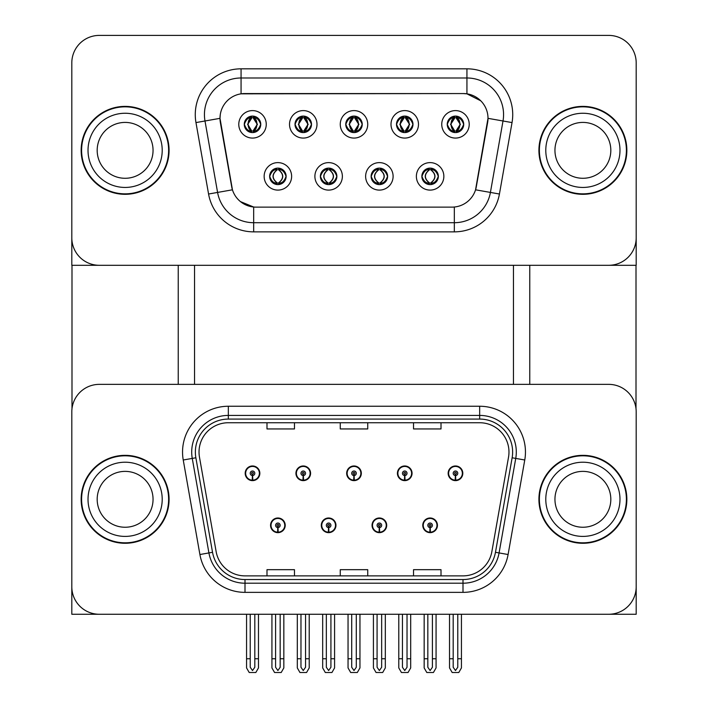 <?xml version="1.0" encoding="UTF-8"?>
<svg xmlns="http://www.w3.org/2000/svg" width="708" height="708" viewBox="0 0 708 708"><rect width="100%" height="100%" fill="white"/><g stroke="black" fill="none" stroke-linecap="round" stroke-linejoin="round"><path stroke-width="1.06" d="M270.562 525.318A7.328 7.328 0 0 0 277.89 532.646A7.328 7.328 0 0 0 285.218 525.318A7.328 7.328 0 0 0 277.89 517.99A7.328 7.328 0 0 0 270.562 525.318M321.299 525.318A7.328 7.328 0 0 0 328.627 532.646A7.328 7.328 0 0 0 335.955 525.318A7.328 7.328 0 0 0 328.627 517.99A7.328 7.328 0 0 0 321.299 525.318M372.045 525.318A7.328 7.328 0 0 0 379.373 532.646A7.328 7.328 0 0 0 386.701 525.318A7.328 7.328 0 0 0 379.373 517.99A7.328 7.328 0 0 0 372.045 525.318M397.418 473.298A7.328 7.328 0 0 0 404.746 480.626A7.328 7.328 0 0 0 412.065 473.298A7.328 7.328 0 0 0 404.746 465.97A7.328 7.328 0 0 0 397.418 473.298M346.672 473.298A7.328 7.328 0 0 0 354 480.626A7.328 7.328 0 0 0 361.328 473.298A7.328 7.328 0 0 0 354 465.97A7.328 7.328 0 0 0 346.672 473.298M295.935 473.298A7.328 7.328 0 0 0 303.254 480.626A7.328 7.328 0 0 0 310.582 473.298A7.328 7.328 0 0 0 303.254 465.97A7.328 7.328 0 0 0 295.935 473.298M245.189 473.298A7.328 7.328 0 0 0 252.517 480.626A7.328 7.328 0 0 0 259.845 473.298A7.328 7.328 0 0 0 252.517 465.97A7.328 7.328 0 0 0 245.189 473.298M422.782 525.318A7.328 7.328 0 0 0 430.11 532.646A7.328 7.328 0 0 0 437.438 525.318A7.328 7.328 0 0 0 430.11 517.99A7.328 7.328 0 0 0 422.782 525.318M448.155 473.298A7.328 7.328 0 0 0 455.483 480.626A7.328 7.328 0 0 0 462.811 473.298A7.328 7.328 0 0 0 455.483 465.97A7.328 7.328 0 0 0 448.155 473.298M636.191 614.261L636.191 411.844A27.479 27.479 0 0 0 608.712 384.364L99.288 384.364A27.479 27.479 0 0 0 71.809 411.844L71.809 614.261L636.191 614.261M513.459 265.296L513.459 384.364M194.541 265.296L194.541 384.364M345.761 124.334A8.239 8.239 0 0 0 354 132.582A8.239 8.239 0 0 0 362.239 124.334A8.239 8.239 0 0 0 354 116.094A8.239 8.239 0 0 0 345.761 124.334L345.831 124.334C347.46 119.847 349.602 117.634 352.257 117.678L351.699 116.422M340.265 124.334A13.735 13.735 0 0 0 354 138.078A13.735 13.735 0 0 0 367.735 124.334A13.735 13.735 0 0 0 354 110.598A13.735 13.735 0 0 0 340.265 124.334M371.125 176.363A8.239 8.239 0 0 0 379.373 184.602A8.239 8.239 0 0 0 387.612 176.363A8.239 8.239 0 0 0 379.373 168.115A8.239 8.239 0 0 0 371.125 176.363L371.204 176.363C372.762 180.797 374.904 183.018 377.63 183.018L378.603 183.018C373.151 178.575 373.151 174.141 378.603 169.699L377.63 169.699C374.957 169.646 372.815 171.867 371.204 176.363M365.629 176.363A13.735 13.735 0 0 0 379.373 190.098A13.735 13.735 0 0 0 393.108 176.363A13.735 13.735 0 0 0 379.373 162.619A13.735 13.735 0 0 0 365.629 176.363M396.498 124.334A8.239 8.239 0 0 0 404.746 132.582A8.239 8.239 0 0 0 412.985 124.334A8.239 8.239 0 0 0 404.746 116.094A8.239 8.239 0 0 0 396.498 124.334L396.577 124.334C398.206 119.847 400.339 117.634 402.994 117.678L402.436 116.422M391.002 124.334A13.735 13.735 0 0 0 404.746 138.078A13.735 13.735 0 0 0 418.481 124.334A13.735 13.735 0 0 0 404.746 110.598A13.735 13.735 0 0 0 391.002 124.334M447.244 124.334A8.239 8.239 0 0 0 455.483 132.582A8.239 8.239 0 0 0 463.722 124.334A8.239 8.239 0 0 0 455.483 116.094A8.239 8.239 0 0 0 447.244 124.334L447.314 124.334C448.943 119.847 451.084 117.634 453.74 117.678L453.182 116.422M441.748 124.334A13.735 13.735 0 0 0 455.483 138.078A13.735 13.735 0 0 0 469.218 124.334A13.735 13.735 0 0 0 455.483 110.598A13.735 13.735 0 0 0 441.748 124.334M295.015 124.334A8.239 8.239 0 0 0 303.254 132.582A8.239 8.239 0 0 0 311.502 124.334A8.239 8.239 0 0 0 303.254 116.094A8.239 8.239 0 0 0 295.015 124.334L295.094 124.334C296.723 119.847 298.856 117.634 301.511 117.678L300.953 116.422M289.519 124.334A13.735 13.735 0 0 0 303.254 138.078A13.735 13.735 0 0 0 316.998 124.334A13.735 13.735 0 0 0 303.254 110.598A13.735 13.735 0 0 0 289.519 124.334M244.278 124.334A8.239 8.239 0 0 0 252.517 132.582A8.239 8.239 0 0 0 260.756 124.334A8.239 8.239 0 0 0 252.517 116.094A8.239 8.239 0 0 0 244.278 124.334L244.349 124.334C245.977 119.847 248.119 117.634 250.774 117.678L250.216 116.422M238.782 124.334A13.735 13.735 0 0 0 252.517 138.078A13.735 13.735 0 0 0 266.252 124.334A13.735 13.735 0 0 0 252.517 110.598A13.735 13.735 0 0 0 238.782 124.334M269.642 176.363A8.239 8.239 0 0 0 277.89 184.602A8.239 8.239 0 0 0 286.129 176.363A8.239 8.239 0 0 0 277.89 168.115A8.239 8.239 0 0 0 269.642 176.363L269.721 176.363C271.279 180.797 273.421 183.018 276.147 183.018L277.12 183.018C271.668 178.575 271.668 174.141 277.12 169.699L276.147 169.699C273.474 169.646 271.332 171.867 269.721 176.363M264.146 176.363A13.735 13.735 0 0 0 277.89 190.098A13.735 13.735 0 0 0 291.625 176.363A13.735 13.735 0 0 0 277.89 162.619A13.735 13.735 0 0 0 264.146 176.363M320.388 176.363A8.239 8.239 0 0 0 328.627 184.602A8.239 8.239 0 0 0 336.875 176.363A8.239 8.239 0 0 0 328.627 168.115A8.239 8.239 0 0 0 320.388 176.363L320.459 176.363C322.025 180.797 324.167 183.018 326.884 183.018L327.866 183.018C322.406 178.575 322.406 174.141 327.866 169.699L326.884 169.699C324.211 169.646 322.069 171.867 320.459 176.363M314.892 176.363A13.735 13.735 0 0 0 328.627 190.098A13.735 13.735 0 0 0 342.371 176.363A13.735 13.735 0 0 0 328.627 162.619A13.735 13.735 0 0 0 314.892 176.363M421.871 176.363A8.239 8.239 0 0 0 430.11 184.602A8.239 8.239 0 0 0 438.358 176.363A8.239 8.239 0 0 0 430.11 168.115A8.239 8.239 0 0 0 421.871 176.363L421.941 176.363C423.508 180.797 425.65 183.018 428.367 183.018L429.349 183.018C423.888 178.575 423.888 174.141 429.349 169.699L428.367 169.699C425.694 169.646 423.552 171.867 421.941 176.363M416.375 176.363A13.735 13.735 0 0 0 430.11 190.098A13.735 13.735 0 0 0 443.854 176.363A13.735 13.735 0 0 0 430.11 162.619A13.735 13.735 0 0 0 416.375 176.363M220.002 118.289A24.727 24.727 0 0 0 220.374 122.581L231.684 186.7A24.727 24.727 0 0 0 256.039 207.134L451.961 207.134A24.727 24.727 0 0 0 476.316 186.7L487.626 122.581A24.727 24.727 0 0 0 463.271 93.562L244.729 93.562A24.727 24.727 0 0 0 220.002 118.289L220.276 114.625M71.809 62.879L71.809 265.296L636.191 265.296L636.191 62.879A27.479 27.479 0 0 0 608.712 35.4L99.288 35.4A27.479 27.479 0 0 0 71.809 62.879L71.809 237.817A27.479 27.479 0 0 0 99.288 265.296L608.712 265.296A27.479 27.479 0 0 0 636.191 237.817L636.191 62.879M81.146 499.308A43.967 43.967 0 0 0 125.112 543.275A43.967 43.967 0 0 0 169.079 499.308A43.967 43.967 0 0 0 125.112 455.341A43.967 43.967 0 0 0 81.146 499.308M538.921 499.308A43.967 43.967 0 0 0 582.888 543.275A43.967 43.967 0 0 0 626.854 499.308A43.967 43.967 0 0 0 582.888 455.341A43.967 43.967 0 0 0 538.921 499.308M199.028 452.049A29.311 29.311 0 0 1 228.339 422.738L479.661 422.738A29.311 29.311 0 0 1 508.53 457.138L491.856 551.656A29.311 29.311 0 0 1 462.997 575.878L245.003 575.878A29.311 29.311 0 0 1 216.144 551.656L199.47 457.138A29.311 29.311 0 0 1 199.028 452.049M195.364 452.049A32.975 32.975 0 0 0 195.868 457.775L212.533 552.293A32.975 32.975 0 0 0 245.003 579.542L462.997 579.542A32.975 32.975 0 0 0 495.467 552.293L512.132 457.775A32.975 32.975 0 0 0 479.661 419.074L228.339 419.074A32.975 32.975 0 0 0 195.364 452.049M183.239 459.996A45.799 45.799 0 0 1 228.339 406.25L479.661 406.25A45.799 45.799 0 0 1 524.761 459.996L508.096 554.523A45.799 45.799 0 0 1 462.997 592.366L245.003 592.366A45.799 45.799 0 0 1 199.904 554.523L183.239 459.996L192.257 458.412A36.639 36.639 0 0 1 228.339 415.41L479.661 415.41A36.639 36.639 0 0 1 515.743 458.412L499.078 552.93A36.639 36.639 0 0 1 462.997 583.206L245.003 583.206A36.639 36.639 0 0 1 208.922 552.93L192.257 458.412A36.639 36.639 0 0 1 191.7 452.049M608.712 384.364L99.288 384.364M71.809 411.844L71.809 586.782A27.479 27.479 0 0 0 99.288 614.261L608.712 614.261A27.479 27.479 0 0 0 636.191 586.782L636.191 411.844M340.265 422.738L340.265 428.942L367.735 428.942L367.735 422.738M266.987 422.738L266.987 428.942L294.466 428.942L294.466 422.738M413.534 422.738L413.534 428.942L441.013 428.942L441.013 422.738M367.735 575.878L367.735 569.675L340.265 569.675L340.265 575.878M294.466 575.878L294.466 569.675L266.987 569.675L266.987 575.878M441.013 575.878L441.013 569.675L413.534 569.675L413.534 575.878M81.146 150.344A43.967 43.967 0 0 0 125.112 194.311A43.967 43.967 0 0 0 169.079 150.344A43.967 43.967 0 0 0 125.112 106.386A43.967 43.967 0 0 0 81.146 150.344M538.921 150.344A43.967 43.967 0 0 0 582.888 194.311A43.967 43.967 0 0 0 626.854 150.344A43.967 43.967 0 0 0 582.888 106.386A43.967 43.967 0 0 0 538.921 150.344M241.065 68.826L466.935 68.826A45.799 45.799 0 0 1 512.034 122.581L499.432 194.019A45.799 45.799 0 0 1 454.332 231.861L253.668 231.861A45.799 45.799 0 0 1 208.568 194.019L195.966 122.581A45.799 45.799 0 0 1 241.065 68.826L241.065 77.986L466.935 77.986A36.639 36.639 0 0 1 503.007 120.988L490.414 192.426A36.639 36.639 0 0 1 454.332 222.701L253.668 222.701A36.639 36.639 0 0 1 217.586 192.426L204.993 120.988A36.639 36.639 0 0 1 241.065 77.986L241.065 93.837L463.271 93.562L466.935 93.837L480.75 100.802M451.961 207.134L256.039 207.134M454.332 207.019L454.332 222.701L253.668 222.701L253.668 207.019L240.463 201.612M512.034 122.581L487.998 118.342L475.555 189.806L499.432 194.019M208.568 194.019L232.445 189.806L220.002 118.342L204.993 120.988A36.639 36.639 0 0 1 204.435 114.625M476.316 186.7L476.165 187.478M231.835 187.478L231.684 186.7M608.712 35.4L99.288 35.4M432.402 614.261L432.402 667.272L430.11 670.538L427.827 667.272L427.827 658.767L424.163 658.767L424.163 667.927L426.8 672.511L433.42 672.511L436.066 667.927L436.066 614.261M430.013 527.61L429.809 532.186A6.868 6.868 0 0 1 423.242 525.318A6.868 6.868 0 0 1 430.11 518.451A6.868 6.868 0 0 1 436.978 525.318A6.868 6.868 0 0 1 430.411 532.186L430.216 527.61A2.292 2.292 0 0 0 432.402 525.318A2.292 2.292 0 0 0 430.11 523.035A2.292 2.292 0 0 0 427.827 525.318A2.292 2.292 0 0 0 430.013 527.61L430.075 526.239A0.912 0.912 0 0 1 429.198 525.318A0.912 0.912 0 0 1 430.11 524.407A0.912 0.912 0 0 1 431.03 525.318A0.912 0.912 0 0 1 430.154 526.239L430.216 527.61M437.208 527.15L436.73 527.15M436.73 523.486L437.208 523.486M423.49 527.15L423.021 527.15M423.021 523.486L423.49 523.486M424.163 614.261L424.163 658.767M427.827 614.261L427.827 658.767M432.402 658.767L436.066 658.767M457.775 614.261L457.775 667.272L455.483 670.538L453.191 667.272L453.191 658.767L449.527 658.767L449.527 667.927L452.173 672.511L458.793 672.511L461.439 667.927L461.439 614.261M455.386 475.581L455.182 480.157A6.868 6.868 0 0 1 448.615 473.298A6.868 6.868 0 0 1 455.483 466.43A6.868 6.868 0 0 1 462.351 473.298A6.868 6.868 0 0 1 455.784 480.157L455.58 475.581A2.292 2.292 0 0 0 457.775 473.298A2.292 2.292 0 0 0 455.483 471.006A2.292 2.292 0 0 0 453.191 473.298A2.292 2.292 0 0 0 455.386 475.581L455.439 474.21A0.912 0.912 0 0 1 454.571 473.298A0.912 0.912 0 0 1 455.483 472.378A0.912 0.912 0 0 1 456.403 473.298A0.912 0.912 0 0 1 455.527 474.21L455.58 475.581M462.581 475.13L462.103 475.13M462.103 471.466L462.581 471.466M448.863 475.13L448.385 475.13M448.385 471.466L448.863 471.466M449.527 614.261L449.527 658.767M453.191 614.261L453.191 658.767M457.775 658.767L461.439 658.767M381.656 614.261L381.656 667.272L379.373 670.538L377.081 667.272L377.081 658.767L373.417 658.767L373.417 667.927L376.063 672.511L382.683 672.511L385.32 667.927L385.32 614.261M379.267 527.61L379.072 532.186A6.868 6.868 0 0 1 372.505 525.318A6.868 6.868 0 0 1 379.373 518.451A6.868 6.868 0 0 1 386.241 525.318A6.868 6.868 0 0 1 379.674 532.186L379.47 527.61A2.292 2.292 0 0 0 381.656 525.318A2.292 2.292 0 0 0 379.373 523.035A2.292 2.292 0 0 0 377.081 525.318A2.292 2.292 0 0 0 379.267 527.61L379.329 526.239A0.912 0.912 0 0 1 378.453 525.318A0.912 0.912 0 0 1 379.373 524.407A0.912 0.912 0 0 1 380.284 525.318A0.912 0.912 0 0 1 379.408 526.239L379.47 527.61M386.462 527.15L385.993 527.15M385.993 523.486L386.462 523.486M372.753 527.15L372.275 527.15M372.275 523.486L372.753 523.486M373.417 614.261L373.417 658.767M377.081 614.261L377.081 658.767M381.656 658.767L385.32 658.767M330.919 614.261L330.919 667.272L328.627 670.538L326.344 667.272L326.344 658.767L322.68 658.767L322.68 667.927L325.317 672.511L331.937 672.511L334.583 667.927L334.583 614.261M328.53 527.61L328.326 532.186A6.868 6.868 0 0 1 321.759 525.318A6.868 6.868 0 0 1 328.627 518.451A6.868 6.868 0 0 1 335.495 525.318A6.868 6.868 0 0 1 328.928 532.186L328.733 527.61A2.292 2.292 0 0 0 330.919 525.318A2.292 2.292 0 0 0 328.627 523.035A2.292 2.292 0 0 0 326.344 525.318A2.292 2.292 0 0 0 328.53 527.61L328.592 526.239A0.912 0.912 0 0 1 327.716 525.318A0.912 0.912 0 0 1 328.627 524.407A0.912 0.912 0 0 1 329.547 525.318A0.912 0.912 0 0 1 328.671 526.239L328.733 527.61M335.725 527.15L335.247 527.15M335.247 523.486L335.725 523.486M322.007 527.15L321.538 527.15M321.538 523.486L322.007 523.486M322.68 614.261L322.68 658.767M326.344 614.261L326.344 658.767M330.919 658.767L334.583 658.767M280.173 614.261L280.173 667.272L277.89 670.538L275.598 667.272L275.598 658.767L271.934 658.767L271.934 667.927L274.58 672.511L281.2 672.511L283.837 667.927L283.837 614.261M277.784 527.61L277.589 532.186A6.868 6.868 0 0 1 271.022 525.318A6.868 6.868 0 0 1 277.89 518.451A6.868 6.868 0 0 1 284.758 525.318A6.868 6.868 0 0 1 278.191 532.186L277.987 527.61A2.292 2.292 0 0 0 280.173 525.318A2.292 2.292 0 0 0 277.89 523.035A2.292 2.292 0 0 0 275.598 525.318A2.292 2.292 0 0 0 277.784 527.61L277.846 526.239A0.912 0.912 0 0 1 276.97 525.318A0.912 0.912 0 0 1 277.89 524.407A0.912 0.912 0 0 1 278.802 525.318A0.912 0.912 0 0 1 277.925 526.239L277.987 527.61M284.979 527.15L284.51 527.15M284.51 523.486L284.979 523.486M271.27 527.15L270.792 527.15M270.792 523.486L271.27 523.486M271.934 614.261L271.934 658.767M275.598 614.261L275.598 658.767M280.173 658.767L283.837 658.767M407.029 614.261L407.029 667.272L404.746 670.538L402.454 667.272L402.454 658.767L398.79 658.767L398.79 667.927L401.436 672.511L408.047 672.511L410.693 667.927L410.693 614.261M404.64 475.581L404.445 480.157A6.868 6.868 0 0 1 397.869 473.298A6.868 6.868 0 0 1 404.746 466.43A6.868 6.868 0 0 1 411.614 473.298A6.868 6.868 0 0 1 405.038 480.157L404.843 475.581A2.292 2.292 0 0 0 407.029 473.298A2.292 2.292 0 0 0 404.746 471.006A2.292 2.292 0 0 0 402.454 473.298A2.292 2.292 0 0 0 404.64 475.581L404.702 474.21A0.912 0.912 0 0 1 403.826 473.298A0.912 0.912 0 0 1 404.746 472.378A0.912 0.912 0 0 1 405.657 473.298A0.912 0.912 0 0 1 404.781 474.21L404.843 475.581M411.835 475.13L411.366 475.13M411.366 471.466L411.835 471.466M398.117 475.13L397.648 475.13M397.648 471.466L398.117 471.466M398.79 614.261L398.79 658.767M402.454 614.261L402.454 658.767M407.029 658.767L410.693 658.767M356.292 614.261L356.292 667.272L354 670.538L351.708 667.272L351.708 658.767L348.044 658.767L348.044 667.927L350.69 672.511L357.31 672.511L359.956 667.927L359.956 614.261M353.903 475.581L353.699 480.157A6.868 6.868 0 0 1 347.132 473.298A6.868 6.868 0 0 1 354 466.43A6.868 6.868 0 0 1 360.868 473.298A6.868 6.868 0 0 1 354.301 480.157L354.097 475.581A2.292 2.292 0 0 0 356.292 473.298A2.292 2.292 0 0 0 354 471.006A2.292 2.292 0 0 0 351.708 473.298A2.292 2.292 0 0 0 353.903 475.581L353.956 474.21A0.912 0.912 0 0 1 353.088 473.298A0.912 0.912 0 0 1 354 472.378A0.912 0.912 0 0 1 354.912 473.298A0.912 0.912 0 0 1 354.044 474.21L354.097 475.581M361.098 475.13L360.62 475.13M360.62 471.466L361.098 471.466M347.38 475.13L346.902 475.13M346.902 471.466L347.38 471.466M348.044 614.261L348.044 658.767M351.708 614.261L351.708 658.767M356.292 658.767L359.956 658.767M305.546 614.261L305.546 667.272L303.254 670.538L300.971 667.272L300.971 658.767L297.307 658.767L297.307 667.927L299.953 672.511L306.564 672.511L309.21 667.927L309.21 614.261M303.157 475.581L302.962 480.157A6.868 6.868 0 0 1 296.386 473.298A6.868 6.868 0 0 1 303.254 466.43A6.868 6.868 0 0 1 310.131 473.298A6.868 6.868 0 0 1 303.555 480.157L303.36 475.581A2.292 2.292 0 0 0 305.546 473.298A2.292 2.292 0 0 0 303.254 471.006A2.292 2.292 0 0 0 300.971 473.298A2.292 2.292 0 0 0 303.157 475.581L303.219 474.21A0.912 0.912 0 0 1 302.343 473.298A0.912 0.912 0 0 1 303.254 472.378A0.912 0.912 0 0 1 304.174 473.298A0.912 0.912 0 0 1 303.298 474.21L303.36 475.581M310.352 475.13L309.883 475.13M309.883 471.466L310.352 471.466M296.634 475.13L296.165 475.13M296.165 471.466L296.634 471.466M297.307 614.261L297.307 658.767M300.971 614.261L300.971 658.767M305.546 658.767L309.21 658.767M254.809 614.261L254.809 667.272L252.517 670.538L250.225 667.272L250.225 658.767L246.561 658.767L246.561 667.927L249.207 672.511L255.827 672.511L258.473 667.927L258.473 614.261M252.42 475.581L252.216 480.157A6.868 6.868 0 0 1 245.649 473.298A6.868 6.868 0 0 1 252.517 466.43A6.868 6.868 0 0 1 259.385 473.298A6.868 6.868 0 0 1 252.818 480.157L252.614 475.581A2.292 2.292 0 0 0 254.809 473.298A2.292 2.292 0 0 0 252.517 471.006A2.292 2.292 0 0 0 250.225 473.298A2.292 2.292 0 0 0 252.42 475.581L252.473 474.21A0.912 0.912 0 0 1 251.597 473.298A0.912 0.912 0 0 1 252.517 472.378A0.912 0.912 0 0 1 253.429 473.298A0.912 0.912 0 0 1 252.561 474.21L252.614 475.581M259.615 475.13L259.137 475.13M259.137 471.466L259.615 471.466M245.897 475.13L245.419 475.13M245.419 471.466L245.897 471.466M246.561 614.261L246.561 658.767M250.225 614.261L250.225 658.767M254.809 658.767L258.473 658.767M431.526 184.478L430.88 183.018L431.853 183.018C434.526 183.08 436.668 180.85 438.279 176.345C436.712 171.911 434.57 169.699 431.853 169.699L432.411 168.442M431.526 168.238L430.88 169.699L431.853 169.699M430.88 183.018L431.296 184.514L430.597 183.018C436.199 178.575 436.199 174.141 430.606 169.699L431.296 168.203L430.606 169.699C436.394 174.141 436.394 178.575 430.597 183.018L430.88 183.018C436.332 178.575 436.332 174.141 430.88 169.699M428.694 168.238L429.614 169.699C424.021 174.141 424.021 178.575 429.614 183.018L428.933 184.514M429.349 169.699L428.933 168.203M463.722 124.334L463.651 124.334C462.059 119.9 459.917 117.687 457.226 117.678L456.253 117.678L460.412 124.334L456.253 130.989L457.226 130.989L457.784 132.246M454.067 116.218L454.713 117.678L453.74 117.678M455.979 117.678L456.669 116.174L455.97 117.678C461.094 117.847 461.253 130.139 455.97 130.989L456.66 132.493L455.979 130.989L460.244 124.334L455.979 117.678M463.651 124.334C461.997 128.856 459.855 131.077 457.226 130.989M454.713 117.678L450.554 124.334L454.713 130.989L453.74 130.989C451.164 131.157 449.022 128.936 447.314 124.334M454.713 130.989L450.722 124.334L454.987 117.678C449.872 117.847 449.713 130.139 454.996 130.989L454.067 132.458M71.995 265.296L71.995 408.675M178.239 265.296L178.239 384.364M529.761 265.296L529.761 384.364M636.005 265.296L636.005 408.675M380.789 184.478L380.134 183.018L381.116 183.018C383.789 183.08 385.931 180.85 387.541 176.345C385.966 171.911 383.825 169.699 381.116 169.699L381.674 168.442M380.789 168.238L380.134 169.699L381.116 169.699M380.134 183.018L380.55 184.514L379.86 183.018C385.656 178.575 385.656 174.141 379.86 169.699L380.541 168.203L379.869 169.699C385.462 174.141 385.462 178.575 379.869 183.018L380.134 183.018C385.594 178.575 385.594 174.141 380.134 169.699M378.877 183.018L378.187 184.514L378.886 183.018C373.089 178.575 373.089 174.141 378.886 169.699C373.284 174.141 373.284 178.575 378.877 183.018M378.603 169.699L377.957 168.238M330.043 184.478L329.397 183.018L330.37 183.018C333.043 183.08 335.185 180.85 336.796 176.345C335.229 171.911 333.087 169.699 330.37 169.699L330.928 168.442M330.043 168.238L329.397 169.699L330.37 169.699M329.397 183.018L329.813 184.514L329.114 183.018C334.716 178.575 334.716 174.141 329.123 169.699L329.813 168.203L329.123 169.699C334.911 174.141 334.911 178.575 329.114 183.018L329.397 183.018C334.849 178.575 334.849 174.141 329.397 169.699M328.131 183.018L327.45 184.514L328.14 183.018C322.344 178.575 322.344 174.141 328.14 169.699L327.459 168.203L328.131 169.699C322.538 174.141 322.538 178.575 328.131 183.018M327.866 169.699L327.211 168.238M279.306 184.478L278.651 183.018L279.633 183.018C282.306 183.08 284.448 180.85 286.059 176.345C284.483 171.911 282.342 169.699 279.633 169.699L280.191 168.442M279.306 168.238L278.651 169.699L279.633 169.699M278.651 169.699L278.651 169.699C284.112 174.141 284.112 178.575 278.651 183.018L279.067 184.514M278.651 183.018L278.386 183.018C283.979 178.575 283.979 174.141 278.386 169.699L279.067 168.203M277.394 183.018L276.704 184.514L277.403 183.018C271.606 178.575 271.606 174.141 277.403 169.699C271.801 174.141 271.801 178.575 277.394 183.018M277.12 169.699L276.474 168.238M412.985 124.334L412.906 124.334C411.321 119.9 409.18 117.687 406.489 117.678L405.507 117.678L409.666 124.334L405.507 130.989L406.489 130.989L407.047 132.246M403.321 116.218L403.976 117.678L402.994 117.678M405.241 117.678L405.241 117.678C410.348 117.847 410.516 130.139 405.233 130.989L405.923 132.493L405.241 130.989L409.507 124.334L405.241 117.678L405.923 116.174L405.233 117.678M412.906 124.334C411.26 128.856 409.118 131.077 406.489 130.989M403.976 117.678L399.816 124.334L403.976 130.989L402.994 130.989C400.418 131.157 398.285 128.936 396.577 124.334M403.976 130.989L399.976 124.334L404.241 117.678L403.56 116.174L404.25 117.678C399.135 117.847 398.967 130.139 404.25 130.989L403.321 132.458M362.239 124.334L362.169 124.334C360.576 119.9 358.434 117.687 355.743 117.678L354.77 117.678L358.929 124.334L354.77 130.989L355.743 130.989L356.301 132.246M352.575 116.218L353.23 117.678L352.257 117.678M354.496 117.678L354.496 117.678C359.611 117.847 359.77 130.139 354.487 130.989L355.177 132.493L354.496 130.989L358.761 124.334L354.496 117.678L355.186 116.174L354.487 117.678M362.169 124.334C360.514 128.856 358.372 131.077 355.743 130.989M353.23 117.678L349.071 124.334L353.23 130.989L352.257 130.989C349.681 131.157 347.539 128.936 345.831 124.334M353.23 130.989L349.239 124.334L353.504 117.678C348.389 117.847 348.23 130.139 353.513 130.989L352.575 132.458M311.502 124.334L311.423 124.334C309.839 119.9 307.697 117.687 305.006 117.678L304.024 117.678L308.184 124.334L304.024 130.989L305.006 130.989L305.564 132.246M301.838 116.218L302.493 117.678L301.511 117.678M303.759 117.678L304.44 116.174L303.75 117.678C308.865 117.847 309.033 130.139 303.75 130.989L304.44 132.493L303.759 130.989L308.024 124.334L303.759 117.678M311.423 124.334C309.777 128.856 307.635 131.077 305.006 130.989M302.493 117.678L298.334 124.334L302.493 130.989L301.511 130.989C298.935 131.157 296.802 128.936 295.094 124.334M302.493 130.989L298.493 124.334L302.759 117.678C297.652 117.847 297.484 130.139 302.767 130.989L301.838 132.458M260.756 124.334L260.686 124.334C259.093 119.9 256.951 117.687 254.261 117.678L253.287 117.678L257.446 124.334L253.287 130.989L254.261 130.989L254.818 132.246M251.092 116.218L251.747 117.678L250.774 117.678M253.013 117.678L253.013 117.678C258.128 117.847 258.287 130.139 253.004 130.989L253.694 132.493L253.013 130.989L257.278 124.334L253.013 117.678L253.703 116.174L253.004 117.678M260.686 124.334C259.031 128.856 256.889 131.077 254.261 130.989M251.747 117.678L247.588 124.334L251.747 130.989L250.774 130.989C248.198 131.157 246.057 128.936 244.349 124.334M251.747 130.989L247.756 124.334L252.021 117.678L251.331 116.174L252.03 117.678C246.906 117.847 246.747 130.139 252.03 130.989L251.092 132.458M153.052 499.308A27.939 27.939 0 0 0 125.112 471.378A27.939 27.939 0 0 0 97.182 499.308A27.939 27.939 0 0 0 125.112 527.248A27.939 27.939 0 0 0 153.052 499.308A27.939 27.939 0 0 1 125.112 527.248A27.939 27.939 0 0 1 97.182 499.308M81.606 499.308A43.507 43.507 0 0 1 125.112 455.802A43.507 43.507 0 0 1 168.619 499.308A43.507 43.507 0 0 1 125.112 542.815A43.507 43.507 0 0 1 81.606 499.308M610.818 150.344A27.939 27.939 0 0 0 582.888 122.413A27.939 27.939 0 0 0 554.948 150.344A27.939 27.939 0 0 0 582.888 178.283A27.939 27.939 0 0 0 610.818 150.344A27.939 27.939 0 0 1 582.888 178.283A27.939 27.939 0 0 1 554.948 150.344M539.381 150.344A43.507 43.507 0 0 1 582.888 106.837A43.507 43.507 0 0 1 626.394 150.344A43.507 43.507 0 0 1 582.888 193.85A43.507 43.507 0 0 1 539.381 150.344M610.818 499.308A27.939 27.939 0 0 0 582.888 471.378A27.939 27.939 0 0 0 554.948 499.308A27.939 27.939 0 0 0 582.888 527.248A27.939 27.939 0 0 0 610.818 499.308A27.939 27.939 0 0 1 582.888 527.248A27.939 27.939 0 0 1 554.948 499.308M539.381 499.308A43.507 43.507 0 0 1 582.888 455.802A43.507 43.507 0 0 1 626.394 499.308A43.507 43.507 0 0 1 582.888 542.815A43.507 43.507 0 0 1 539.381 499.308M153.052 150.344A27.939 27.939 0 0 0 125.112 122.413A27.939 27.939 0 0 0 97.182 150.344A27.939 27.939 0 0 0 125.112 178.283A27.939 27.939 0 0 0 153.052 150.344A27.939 27.939 0 0 1 125.112 178.283A27.939 27.939 0 0 1 97.182 150.344M81.606 150.344A43.507 43.507 0 0 1 125.112 106.837A43.507 43.507 0 0 1 168.619 150.344A43.507 43.507 0 0 1 125.112 193.85A43.507 43.507 0 0 1 81.606 150.344M479.661 406.25L479.661 419.074M192.257 458.412L195.868 457.775M245.003 592.366L245.003 579.542M462.997 579.542L462.997 592.366M495.467 552.293L508.096 554.523M199.904 554.523L212.533 552.293M512.132 457.775L524.761 459.996M228.339 406.25L228.339 419.074M466.935 68.826L466.935 93.837M253.668 222.701L253.668 231.861M454.332 222.701L454.332 231.861M195.966 122.581L204.993 120.988M429.809 532.186A6.868 6.868 0 0 1 423.242 525.318M455.182 480.157A6.868 6.868 0 0 1 448.615 473.298M379.072 532.186A6.868 6.868 0 0 1 372.505 525.318M328.326 532.186A6.868 6.868 0 0 1 321.759 525.318M277.589 532.186A6.868 6.868 0 0 1 271.022 525.318M404.445 480.157A6.868 6.868 0 0 1 397.869 473.298M353.699 480.157A6.868 6.868 0 0 1 347.132 473.298M302.962 480.157A6.868 6.868 0 0 1 296.386 473.298M252.216 480.157A6.868 6.868 0 0 1 245.649 473.298M431.853 183.018L432.411 184.275M428.367 169.699L427.809 168.442M428.367 183.018L427.809 184.275M428.694 184.478L429.349 183.018M457.226 117.678L457.784 116.422M456.908 116.218L456.253 117.678M454.297 116.174L454.987 117.678L454.306 116.174M456.908 132.458L456.253 130.989M453.74 130.989L453.182 132.246M454.297 132.493L454.987 130.989L454.306 132.493M381.116 183.018L381.674 184.275M377.63 169.699L377.072 168.442M377.63 183.018L377.072 184.275M377.957 184.478L378.603 183.018M330.37 183.018L330.928 184.275M326.884 169.699L326.326 168.442M326.884 183.018L326.326 184.275M327.211 184.478L327.866 183.018M279.633 183.018L280.191 184.275M276.147 169.699L275.589 168.442M276.147 183.018L275.589 184.275M276.474 184.478L277.12 183.018M406.489 117.678L407.047 116.422M406.162 116.218L405.507 117.678M406.162 132.458L405.507 130.989M402.994 130.989L402.436 132.246M355.743 117.678L356.301 116.422M355.425 116.218L354.77 117.678M352.814 116.174L353.504 117.678L352.823 116.174M355.425 132.458L354.77 130.989M352.257 130.989L351.699 132.246M352.814 132.493L353.504 130.989L352.823 132.493M305.006 117.678L305.564 116.422M304.679 116.218L304.024 117.678M302.077 116.174L302.759 117.678L302.077 116.174M304.679 132.458L304.024 130.989M301.511 130.989L300.953 132.246M302.077 132.493L302.759 130.989L302.077 132.493M254.261 117.678L254.818 116.422M253.933 116.218L253.287 117.678M253.933 132.458L253.287 130.989M250.774 130.989L250.216 132.246M88.022 499.308A37.09 37.09 0 0 1 125.112 462.218A37.09 37.09 0 0 1 162.212 499.308A37.09 37.09 0 0 1 125.112 536.407A37.09 37.09 0 0 1 88.022 499.308M545.788 150.344A37.09 37.09 0 0 1 582.888 113.253A37.09 37.09 0 0 1 619.978 150.344A37.09 37.09 0 0 1 582.888 187.443A37.09 37.09 0 0 1 545.788 150.344M545.788 499.308A37.09 37.09 0 0 1 582.888 462.218A37.09 37.09 0 0 1 619.978 499.308A37.09 37.09 0 0 1 582.888 536.407A37.09 37.09 0 0 1 545.788 499.308M88.022 150.344A37.09 37.09 0 0 1 125.112 113.253A37.09 37.09 0 0 1 162.212 150.344A37.09 37.09 0 0 1 125.112 187.443A37.09 37.09 0 0 1 88.022 150.344M428.942 184.514L429.623 183.018C423.827 178.575 423.827 174.141 429.623 169.699L428.942 168.203M279.058 184.514L278.377 183.018C284.174 178.575 284.174 174.141 278.377 169.699L279.058 168.203"/></g></svg>
